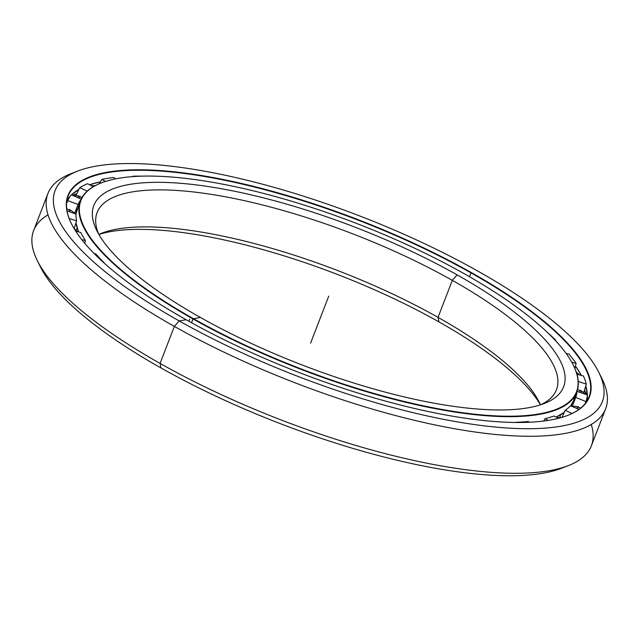 <?xml version="1.0" encoding="UTF-8"?>
<svg xmlns="http://www.w3.org/2000/svg" width="639" height="639" viewBox="0 0 639 639"><rect width="100%" height="100%" fill="white"/><g stroke="black" fill="none" stroke-linecap="round" stroke-linejoin="round"><path stroke-width="0.96" d="M556.721 417.323A258.108 75.65 21.1 0 0 557.496 416.452A258.108 75.65 -158.9 0 1 556.721 417.323M557.448 416.476A258.124 75.65 -158.9 0 1 556.697 417.315A258.124 75.65 21.1 0 0 557.448 416.476M79.755 204.648A265.848 77.918 21.1 0 0 79.188 205.51A265.848 77.918 -158.9 0 1 79.755 204.648M75.985 222.779A265.848 77.918 21.1 0 0 78.533 231.861L75.977 222.819M78.637 231.893A265.96 77.95 -158.9 0 1 76.001 222.723A265.96 77.95 21.1 0 0 78.637 231.893M75.905 214.057A265.96 77.95 -158.9 0 1 77.199 209.185A265.96 77.95 21.1 0 0 75.905 214.057M79.26 205.111A265.96 77.95 -158.9 0 1 79.835 204.24A265.96 77.95 21.1 0 0 79.26 205.111M556.761 417.339A258.124 75.65 21.1 0 0 557.583 416.412A258.124 75.65 -158.9 0 1 556.761 417.339M98.877 234.473A251.79 73.797 -158.9 0 1 438.969 321.904L438.034 317.367A246.167 72.151 21.1 0 0 101.865 233.179A246.167 72.151 21.1 0 0 98.861 234.449A246.167 72.151 -158.9 0 1 438.034 317.367L452.316 280.353A246.167 72.151 21.1 0 0 97.128 212.531A246.167 72.151 21.1 0 0 98.749 234.257A246.167 72.151 -158.9 0 1 200.095 192.762A246.167 72.151 -158.9 0 1 452.316 280.353L457.125 274.858A251.79 73.797 21.1 0 0 195.67 184.831A251.79 73.797 21.1 0 0 96.984 230.959A251.79 73.797 21.1 0 0 200.327 317.415A251.79 73.797 -158.9 0 1 130.228 184.312A251.79 73.797 -158.9 0 1 457.125 274.858A251.79 73.797 -158.9 0 1 527.223 407.954A251.79 73.797 -158.9 0 1 200.327 317.415A251.79 73.797 21.1 0 0 544.18 403.521A251.79 73.797 21.1 0 0 457.125 274.858L452.316 280.353A246.167 72.151 -158.9 0 1 540.65 404.775A246.167 72.151 21.1 0 0 556.449 389.774A246.167 72.151 21.1 0 0 452.316 280.353L438.034 317.367A246.167 72.151 -158.9 0 1 540.442 404.838A246.167 72.151 21.1 0 0 539.068 401.883A246.167 72.151 21.1 0 0 438.034 317.367L438.969 321.904A251.79 73.797 -158.9 0 1 540.418 404.846A251.79 73.797 21.1 0 0 438.969 321.904A251.79 73.797 21.1 0 0 98.877 234.473M200.327 317.415L192.978 318.925A265.96 77.95 21.1 0 0 469.146 414.016A265.96 77.95 21.1 0 0 573.391 365.292A265.96 77.95 21.1 0 0 573.287 365.085A265.96 77.95 -158.9 0 1 576.729 392.194A265.96 77.95 -158.9 0 1 192.978 318.925L191.508 322.719L192.978 318.925A265.96 77.95 -158.9 0 1 80.474 200.702A265.96 77.95 -158.9 0 1 101.234 182.938A265.96 77.95 21.1 0 0 101.018 183.018A265.96 77.95 21.1 0 0 192.978 318.925L193.274 318.581A265.608 77.846 -158.9 0 1 101.441 182.858A265.608 77.846 -158.9 0 1 464.17 273.692A265.608 77.846 -158.9 0 1 573.183 364.885A265.608 77.846 -158.9 0 1 469.082 413.553A265.608 77.846 -158.9 0 1 193.274 318.581A265.608 77.846 21.1 0 0 538.118 414.088A265.608 77.846 21.1 0 0 464.17 273.692A265.608 77.846 21.1 0 0 119.333 178.177A265.608 77.846 21.1 0 0 193.274 318.581L191.508 322.719M556.09 417.019A265.96 77.95 21.1 0 0 564.373 412.195A265.96 77.95 -158.9 0 1 556.09 417.019M570.643 405.885A265.96 77.95 21.1 0 0 573.455 400.677A265.96 77.95 21.1 0 0 574.677 396.276A265.96 77.95 -158.9 0 1 573.455 400.677A265.96 77.95 -158.9 0 1 570.643 405.885M564.325 412.283L556.202 417.075A265.848 77.918 21.1 0 0 564.341 412.259M73.613 194.999A286.999 84.116 -158.9 0 1 76.824 193.753A286.999 84.116 21.1 0 0 73.613 194.999M76.856 193.681A286.991 84.116 21.1 0 0 73.461 195.007A286.991 84.116 -158.9 0 1 76.856 193.681M584.469 390.197A286.999 84.116 -158.9 0 1 586.386 394.215A286.999 84.116 21.1 0 0 584.469 390.197M586.498 394.343A286.991 84.116 21.1 0 0 584.493 390.125A286.991 84.116 -158.9 0 1 586.498 394.343M586.243 394.055A286.991 84.116 21.1 0 0 584.437 390.293A286.991 84.116 -158.9 0 1 586.243 394.055M580.947 374.933A279.259 81.848 21.1 0 0 575.427 366.211A279.259 81.848 -158.9 0 1 580.947 374.933A279.259 81.848 -158.9 0 1 581.194 375.389L580.963 374.973M100.403 181.867A279.147 81.816 21.1 0 0 89.548 184.767A279.147 81.816 -158.9 0 1 100.403 181.867M78.845 189.463A279.147 81.816 21.1 0 0 71.472 194.847A279.259 81.848 -158.9 0 1 78.797 189.567L71.504 194.863A279.147 81.816 -158.9 0 1 78.845 189.463M70.753 195.55A279.147 81.816 21.1 0 0 66.935 200.35A279.147 81.816 -158.9 0 1 70.753 195.55M89.692 184.839A279.259 81.848 -158.9 0 1 100.315 182.027A279.259 81.848 21.1 0 0 89.692 184.839M469.473 276.703L470.951 272.861A279.147 81.816 21.1 0 0 68.165 195.957A279.147 81.816 21.1 0 0 71.576 223.993A279.147 81.816 -158.9 0 1 181.3 173.073A279.147 81.816 -158.9 0 1 470.951 272.861L471.255 272.518A279.499 81.92 21.1 0 0 181.029 172.578A279.499 81.92 21.1 0 0 71.472 223.786A279.499 81.92 21.1 0 0 186.189 319.756A279.499 81.92 -158.9 0 1 108.382 172.011A279.499 81.92 -158.9 0 1 471.255 272.518A279.499 81.92 -158.9 0 1 549.069 420.262A279.499 81.92 -158.9 0 1 186.189 319.756A279.499 81.92 21.1 0 0 567.887 415.334A279.499 81.92 21.1 0 0 471.255 272.518L470.951 272.861A279.147 81.816 -158.9 0 1 567.68 415.422A279.147 81.816 21.1 0 0 589.038 396.939A279.147 81.816 21.1 0 0 470.951 272.861L469.473 276.703M600.149 375.237A298.916 87.607 -158.9 0 1 605.66 408.76A298.916 87.607 -158.9 0 1 174.359 326.409L179.16 320.922L174.359 326.409A298.916 87.607 21.1 0 0 484.745 433.29A298.916 87.607 21.1 0 0 601.898 378.528L598.655 372.05A293.285 85.961 -158.9 0 1 483.707 425.782A293.285 85.961 -158.9 0 1 179.16 320.922A293.285 85.961 -158.9 0 1 77.758 171.052A293.285 85.961 -158.9 0 1 478.284 271.351A293.285 85.961 -158.9 0 1 598.655 372.05M591.275 424.472A298.916 87.607 -158.9 0 1 568.279 465.647A298.916 87.607 -158.9 0 1 160.077 363.423L174.359 326.409L160.077 363.423A298.916 87.607 21.1 0 0 591.379 445.774L605.66 408.76M564.78 466.909A293.285 85.961 -158.9 0 1 161.004 367.968L160.077 363.423L161.004 367.968A293.285 85.961 21.1 0 0 561.529 468.267L568.279 465.647M161.004 367.968A293.285 85.961 -158.9 0 1 39.139 264.083A293.285 85.961 21.1 0 0 40.632 267.27A293.285 85.961 21.1 0 0 161.004 367.968L160.077 363.423A298.916 87.607 -158.9 0 1 37.389 260.792A298.916 87.607 -158.9 0 1 48.013 214.848M77.758 171.052L71.009 173.672A298.916 87.607 21.1 0 0 174.359 326.409A298.916 87.607 -158.9 0 1 47.917 193.545A298.916 87.607 -158.9 0 1 74.515 172.41M47.917 193.545L33.635 230.559A298.916 87.607 21.1 0 0 160.077 363.423L174.359 326.409L179.16 320.922A293.285 85.961 21.1 0 0 559.932 426.381A293.285 85.961 21.1 0 0 478.284 271.351A293.285 85.961 21.1 0 0 97.511 165.884A293.285 85.961 21.1 0 0 179.16 320.922L186.189 319.756M575.467 366.035A279.147 81.816 -158.9 0 1 581.338 375.428A279.147 81.816 21.1 0 0 575.467 366.035M585.787 385.924A279.147 81.816 -158.9 0 1 587.393 394.878A279.147 81.816 21.1 0 0 585.787 385.924M587.393 394.902A279.147 81.816 -158.9 0 1 586.993 401.028A279.147 81.816 21.1 0 0 587.393 394.902M587.361 394.862L585.755 386.044A279.259 81.848 -158.9 0 1 587.369 394.471M73.812 194.999A286.991 84.116 -158.9 0 1 76.784 193.849A286.991 84.116 21.1 0 0 73.812 194.999M69.611 211.725A13.187 0.567 -69.7 0 0 70.018 209.752A13.187 0.567 110.3 0 1 69.611 211.725M69.044 211.517A13.187 0.567 110.3 0 1 70.018 209.752L66.752 209.001M72.143 195.143L79.452 196.109A13.187 1.981 113.8 0 0 77.646 197.563A13.187 1.981 -66.2 0 1 79.452 196.109A13.187 1.981 -66.2 0 1 79.595 198.425M579.142 392.09A13.187 1.837 108.6 0 1 580.723 390.469A13.187 1.837 108.6 0 1 581.003 392.721A13.187 1.837 -71.4 0 0 580.723 390.469L586.762 394.662M580.619 408.145L577.976 406.7A13.187 0.711 112 0 0 576.881 408.409A13.187 0.711 -68 0 1 577.976 406.7A13.187 0.711 -68 0 1 577.576 408.688M548.158 333.159A277.917 81.457 -158.9 0 1 555.65 340.052L555.547 340.667L555.65 340.052A277.917 81.457 21.1 0 0 548.158 333.159M568.926 354.062A277.917 81.457 -158.9 0 1 576.106 363.351L574.884 368.503L576.106 363.351A277.917 81.457 21.1 0 0 568.926 354.062L566.21 353.535L568.926 354.062M583.415 375.988A277.917 81.457 -158.9 0 1 586.338 384.143L583.894 392.034L586.338 384.143A277.917 81.457 21.1 0 0 583.415 375.988L576.945 374.254L583.415 375.988M576.929 391.667L577.049 391.387A266.91 78.23 -158.9 0 1 575.731 397.418L572.52 405.749L575.731 397.418A266.91 78.23 21.1 0 0 577.049 391.387L587.393 394.878A277.917 81.457 -158.9 0 1 585.931 401.556L585.124 403.656L585.931 401.556A277.917 81.457 21.1 0 0 587.393 394.878L577.049 391.387L575.811 394.271M80.834 199.831A266.91 78.23 21.1 0 0 78.046 204.456L74.787 212.819L78.046 204.456L67.718 200.63L66.552 203.609L67.718 200.63L78.046 204.456A266.91 78.23 -158.9 0 1 80.834 199.831M75.945 214.073A266.91 78.23 21.1 0 0 76.608 220.806L74.148 228.658L76.608 220.806L69.204 218.562L76.608 220.806A266.91 78.23 -158.9 0 1 75.945 214.073L67.015 210.766L75.945 214.073M80.818 232.548A266.91 78.23 21.1 0 0 85.402 240.472L84.723 243.267L85.402 240.472L81.76 239.633L85.402 240.472A266.91 78.23 -158.9 0 1 80.818 232.548L75.578 230.967L80.818 232.548M95.746 253.859A266.91 78.23 21.1 0 0 104.061 262.645L103.614 262.581L104.061 262.645A266.91 78.23 -158.9 0 1 95.746 253.859L94.069 253.475L95.746 253.859M516.096 422.475L515.849 422.307A266.91 78.23 21.1 0 0 528.078 421.492A266.91 78.23 -158.9 0 1 515.849 422.307L516.096 422.475M543.733 421.037L545.027 418.681A266.91 78.23 21.1 0 0 553.941 415.997L558.678 418.257L553.941 415.997A266.91 78.23 -158.9 0 1 545.027 418.681L543.733 421.037M561.961 417.355L565.267 410.27A266.91 78.23 21.1 0 0 570.483 405.821L579.11 409.311L570.483 405.821A266.91 78.23 -158.9 0 1 565.267 410.27L572.049 413.513L565.267 410.27L561.961 417.355M572.105 403.584L571.242 405.861M529.419 422.243L528.078 421.492L529.419 422.243M81.153 199.112L71.36 194.791A277.917 81.457 21.1 0 0 67.718 200.63A277.917 81.457 -158.9 0 1 71.36 194.791L81.153 199.112M79.683 187.698L76.169 195.151L79.683 187.698L87.295 191.045L79.683 187.698A277.917 81.457 -158.9 0 1 87.543 183.728A277.917 81.457 21.1 0 0 79.683 187.698M93.294 186.708L87.543 183.728L93.294 186.708M101.753 179.439L99.404 183.673L101.753 179.439L105.555 181.404L101.753 179.439A277.917 81.457 -158.9 0 1 113.518 177.49A277.917 81.457 21.1 0 0 101.753 179.439M115.707 178.832L113.518 177.49L115.707 178.832M133.032 176.188L132.76 176.604L133.615 176.548L133.032 176.188A277.917 81.457 -158.9 0 1 141.291 176.164A277.917 81.457 21.1 0 0 133.032 176.188M554.812 339.884L555.65 340.052L554.812 339.884M571.761 362.193L576.106 363.351L571.761 362.193M578.247 381.411L586.338 384.143L578.247 381.411M575.731 397.418L585.931 401.556L575.731 397.418M548.11 420.414L545.027 418.681L548.11 420.414M310.57 343.183L328.726 296.137M188.928 321.289L189.743 319.165M80.474 200.702L75.897 214.057M573.391 365.292L573.183 364.885M570.651 405.885L573.455 400.677L576.729 392.194M101.441 182.858L101.018 183.018M589.174 396.571L589.302 397.21M66.935 200.366L70.625 195.718M37.389 260.792L40.632 267.27M586.985 401.044L587.377 395.11M74.22 228.778L77.327 231.494M70.018 209.752L75.865 214.041M77.199 228.083L75.953 230.08M79.452 196.109L81.968 197.563M95.139 185.685L91.185 185.614M576.282 372.146L579.613 374.965M580.723 390.469L577.504 389.814M577.976 406.7L570.763 405.933M560.483 414.839L559.908 417.531M560.986 417.634L557.384 417.642"/></g></svg>
